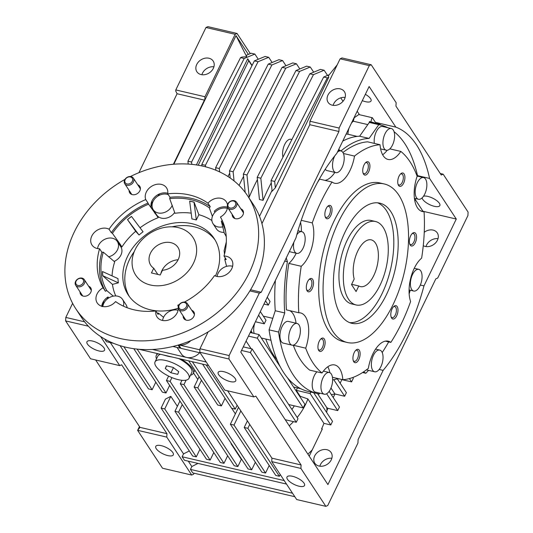 <?xml version="1.0" encoding="UTF-8"?>
<svg xmlns="http://www.w3.org/2000/svg" width="533" height="533" viewBox="0 0 533 533"><rect width="100%" height="100%" fill="white"/><g stroke="black" fill="none" stroke-linecap="round" stroke-linejoin="round"><path stroke-width="0.8" d="M380.136 285.028A42.84 20.834 -76.9 0 1 356.071 304.949A42.84 20.834 -76.9 0 1 351.467 241.436A42.84 20.834 -76.9 0 1 375.538 221.515A42.84 20.834 -76.9 0 1 380.136 285.028M358.789 285.974A23.992 11.666 103.1 0 0 360.348 286.594A23.992 11.666 103.1 0 0 373.826 275.441A23.992 11.666 103.1 0 0 371.254 239.87A23.992 11.666 103.1 0 0 357.776 251.03A23.992 11.666 103.1 0 0 354.198 279.006L351.507 284.575L356.091 291.551L358.789 285.974L351.633 284.309M193.519 263.115A34.272 27.183 146.7 0 1 164.944 285.042A34.272 27.183 146.7 0 1 135.722 275.141A34.272 27.183 146.7 0 1 135.195 249.504A34.272 27.183 146.7 0 1 163.764 227.584A34.272 27.183 146.7 0 1 192.986 237.478A34.272 27.183 146.7 0 1 193.519 263.115M178.102 259.764A16.276 12.912 -33.3 0 0 161.972 270.517A16.276 12.912 -33.3 0 0 160.853 273.622M153.724 268.226L151.445 272.943L160.193 274.988L162.472 270.271A16.276 12.912 -33.3 0 0 178.209 259.544A16.276 12.912 -33.3 0 0 177.955 247.365A16.276 12.912 -33.3 0 0 164.071 242.668A16.276 12.912 -33.3 0 0 150.506 253.082A16.276 12.912 -33.3 0 0 150.752 265.254A16.276 12.912 -33.3 0 0 153.724 268.226L157.801 274.428M356.071 304.949L351.693 303.93A42.84 20.834 -76.9 0 1 344.078 298.094A42.84 20.834 -76.9 0 1 343.705 248.631A42.84 20.834 -76.9 0 1 371.161 220.495L375.538 221.515M340.82 314.903A61.688 30.001 -76.9 0 1 340.281 243.674A61.688 30.001 -76.9 0 1 379.822 203.16A61.688 30.001 -76.9 0 1 390.782 211.561A61.688 30.001 -76.9 0 1 391.329 282.79A61.688 30.001 -76.9 0 1 351.787 323.304A61.688 30.001 -76.9 0 1 340.82 314.903M377.597 202.82A61.688 30.001 -76.9 0 1 386.405 210.542A61.688 30.001 -76.9 0 1 387.684 279.612A61.688 30.001 -76.9 0 1 349.635 322.625M384.3 183.972L379.922 182.952A81.389 39.582 103.1 0 0 327.748 236.405A81.389 39.582 103.1 0 0 328.468 330.393A81.389 39.582 103.1 0 0 342.932 341.473L347.309 342.492A81.389 39.582 -76.9 0 1 332.845 331.413A81.389 39.582 -76.9 0 1 332.126 237.425A81.389 39.582 -76.9 0 1 384.3 183.972A81.389 39.582 -76.9 0 1 398.764 195.051A81.389 39.582 -76.9 0 1 399.477 289.039A81.389 39.582 -76.9 0 1 347.309 342.492M415.727 233.561A6.856 3.331 103.1 0 0 412.442 233.334A6.856 3.331 103.1 0 0 409.85 244.42A6.856 3.331 103.1 0 0 410.177 245.04A6.856 3.331 103.1 0 0 415.247 242.788A6.856 3.331 103.1 0 0 415.727 233.561M409.637 243.808A5.696 2.772 103.1 0 0 409.657 243.841A5.696 2.772 103.1 0 0 410.67 244.614A5.696 2.772 103.1 0 0 414.321 240.876A5.696 2.772 103.1 0 0 414.274 234.3A5.696 2.772 103.1 0 0 413.262 233.521A5.696 2.772 103.1 0 0 411.976 233.794M397.172 306.602A6.856 3.331 103.1 0 0 393.887 306.375A6.856 3.331 103.1 0 0 391.295 317.468A6.856 3.331 103.1 0 0 391.622 318.081A6.856 3.331 103.1 0 0 396.692 315.829A6.856 3.331 103.1 0 0 397.172 306.602M391.082 316.849A5.696 2.772 103.1 0 0 391.102 316.882A5.696 2.772 103.1 0 0 392.115 317.661A5.696 2.772 103.1 0 0 395.766 313.917A5.696 2.772 103.1 0 0 395.719 307.341A5.696 2.772 103.1 0 0 394.706 306.568A5.696 2.772 103.1 0 0 393.421 306.835M359.302 350.281A6.856 3.331 103.1 0 0 356.017 350.054A6.856 3.331 103.1 0 0 353.426 361.141A6.856 3.331 103.1 0 0 353.752 361.76A6.856 3.331 103.1 0 0 358.822 359.509A6.856 3.331 103.1 0 0 359.302 350.281M353.212 360.521A5.696 2.772 103.1 0 0 353.239 360.561A5.696 2.772 103.1 0 0 354.245 361.334A5.696 2.772 103.1 0 0 357.896 357.596A5.696 2.772 103.1 0 0 357.85 351.02A5.696 2.772 103.1 0 0 356.837 350.241A5.696 2.772 103.1 0 0 355.551 350.514M324.304 339.001A6.856 3.331 103.1 0 0 321.019 338.775A6.856 3.331 103.1 0 0 318.428 349.868A6.856 3.331 103.1 0 0 318.754 350.487A6.856 3.331 103.1 0 0 323.824 348.236A6.856 3.331 103.1 0 0 324.304 339.001M318.214 349.248A5.696 2.772 103.1 0 0 318.234 349.288A5.696 2.772 103.1 0 0 319.247 350.061A5.696 2.772 103.1 0 0 322.898 346.323A5.696 2.772 103.1 0 0 322.851 339.748A5.696 2.772 103.1 0 0 321.839 338.968A5.696 2.772 103.1 0 0 320.553 339.241M312.678 279.385A6.856 3.331 103.1 0 0 309.393 279.159A6.856 3.331 103.1 0 0 306.801 290.245A6.856 3.331 103.1 0 0 307.128 290.865A6.856 3.331 103.1 0 0 312.198 288.613A6.856 3.331 103.1 0 0 312.678 279.385M306.588 289.626A5.696 2.772 103.1 0 0 306.608 289.666A5.696 2.772 103.1 0 0 307.621 290.438A5.696 2.772 103.1 0 0 311.272 286.701A5.696 2.772 103.1 0 0 311.225 280.125A5.696 2.772 103.1 0 0 310.213 279.345A5.696 2.772 103.1 0 0 308.927 279.618M331.233 206.338A6.856 3.331 103.1 0 0 327.948 206.111A6.856 3.331 103.1 0 0 325.357 217.204A6.856 3.331 103.1 0 0 325.683 217.824A6.856 3.331 103.1 0 0 330.753 215.565A6.856 3.331 103.1 0 0 331.233 206.338M325.143 216.585A5.696 2.772 103.1 0 0 325.17 216.618A5.696 2.772 103.1 0 0 326.176 217.397A5.696 2.772 103.1 0 0 329.827 213.653A5.696 2.772 103.1 0 0 329.78 207.077A5.696 2.772 103.1 0 0 328.768 206.304A5.696 2.772 103.1 0 0 327.482 206.571M369.103 162.665A6.856 3.331 103.1 0 0 365.818 162.438A6.856 3.331 103.1 0 0 363.226 173.525A6.856 3.331 103.1 0 0 363.553 174.144A6.856 3.331 103.1 0 0 368.623 171.893A6.856 3.331 103.1 0 0 369.103 162.665M363.013 172.912A5.696 2.772 103.1 0 0 363.033 172.945A5.696 2.772 103.1 0 0 364.046 173.718A5.696 2.772 103.1 0 0 367.697 169.98A5.696 2.772 103.1 0 0 367.65 163.404A5.696 2.772 103.1 0 0 366.637 162.625A5.696 2.772 103.1 0 0 365.352 162.898M404.101 173.938A6.856 3.331 103.1 0 0 400.816 173.711A6.856 3.331 103.1 0 0 398.224 184.804A6.856 3.331 103.1 0 0 398.551 185.417A6.856 3.331 103.1 0 0 403.621 183.165A6.856 3.331 103.1 0 0 404.101 173.938M398.011 184.185A5.696 2.772 103.1 0 0 398.031 184.218A5.696 2.772 103.1 0 0 399.044 184.991A5.696 2.772 103.1 0 0 402.695 181.253A5.696 2.772 103.1 0 0 402.648 174.677A5.696 2.772 103.1 0 0 401.635 173.905A5.696 2.772 103.1 0 0 400.35 174.171M301.232 266.287L288.833 263.395A119.945 58.337 103.1 0 0 286.408 309.866L298.8 312.758A119.945 58.337 -76.9 0 1 301.232 266.287A27.416 13.332 103.1 0 0 312.251 222.901A119.945 58.337 -76.9 0 1 332.012 182.013A27.416 13.332 103.1 0 0 334.591 183.239A27.416 13.332 103.1 0 0 354.505 156.076A119.945 58.337 -76.9 0 1 380.029 144.723A27.416 13.332 103.1 0 0 388.084 159.454A27.416 13.332 103.1 0 0 400.816 151.419A119.945 58.337 -76.9 0 1 417.152 176.256A27.416 13.332 103.1 0 0 422.316 211.501A27.416 13.332 103.1 0 0 424.055 211.668A119.945 58.337 -76.9 0 1 421.63 258.139A27.416 13.332 103.1 0 0 410.61 301.518A119.945 58.337 -76.9 0 1 390.842 342.406A27.416 13.332 103.1 0 0 388.264 341.187A27.416 13.332 103.1 0 0 368.35 368.35A119.945 58.337 -76.9 0 1 342.826 379.696A27.416 13.332 103.1 0 0 339.641 368.703A27.416 13.332 103.1 0 0 334.771 364.972A27.416 13.332 103.1 0 0 322.039 373A119.945 58.337 -76.9 0 1 312.858 362.687A119.945 58.337 -76.9 0 1 305.709 348.169L293.31 345.277A27.416 13.332 103.1 0 0 293.363 345.131M296.055 323.225A27.416 13.332 103.1 0 0 293.017 313.764A27.416 13.332 103.1 0 0 289.779 310.652M305.709 348.169A27.416 13.332 103.1 0 0 305.416 316.655A27.416 13.332 103.1 0 0 300.539 312.924A27.416 13.332 103.1 0 0 298.8 312.758M293.31 345.277A119.945 58.337 103.1 0 0 300.465 359.795A119.945 58.337 103.1 0 0 309.646 370.109L322.039 373M342.826 379.696L332.452 377.277M329.874 372.7A27.416 13.332 103.1 0 0 327.815 366.764M380.382 124.989L370.901 122.777A137.94 67.085 103.1 0 0 369.329 122.45L378.803 124.662A137.94 67.085 -76.9 0 1 380.382 124.989A137.94 67.085 -76.9 0 1 387.851 127.72M394.054 131.691A137.94 67.085 -76.9 0 1 404.893 143.77A137.94 67.085 -76.9 0 1 417.632 176.183M381.708 351.607A11.14 5.417 -76.9 0 1 381.808 364.465A11.14 5.417 -76.9 0 1 374.672 371.781A11.14 5.417 -76.9 0 1 372.694 370.268A11.14 5.417 -76.9 0 1 372.594 357.403A11.14 5.417 -76.9 0 1 379.729 350.088A11.14 5.417 -76.9 0 1 381.708 351.607M316.982 371.821A11.14 5.417 103.1 0 0 313.531 390.642A11.14 5.417 103.1 0 0 315.516 392.155L324.264 394.2A11.14 5.417 -76.9 0 1 322.285 392.681A11.14 5.417 -76.9 0 1 322.185 379.822A11.14 5.417 -76.9 0 1 329.321 372.507A11.14 5.417 -76.9 0 1 331.299 374.019A11.14 5.417 -76.9 0 1 331.399 386.885A11.14 5.417 -76.9 0 1 324.264 394.2M297.068 323.458L288.32 321.419A11.14 5.417 103.1 0 0 281.184 328.734A11.14 5.417 103.1 0 0 281.277 341.593A11.14 5.417 103.1 0 0 283.256 343.112L292.004 345.151A11.14 5.417 -76.9 0 1 290.025 343.638A11.14 5.417 -76.9 0 1 289.932 330.773A11.14 5.417 -76.9 0 1 297.068 323.458A11.14 5.417 -76.9 0 1 299.046 324.977A11.14 5.417 -76.9 0 1 299.146 337.835A11.14 5.417 -76.9 0 1 292.004 345.151M296.814 234.767A11.14 5.417 -76.9 0 1 301.865 231.682A11.14 5.417 -76.9 0 1 303.843 233.201A11.14 5.417 -76.9 0 1 303.943 246.059A11.14 5.417 -76.9 0 1 296.801 253.375A11.14 5.417 -76.9 0 1 294.822 251.862A11.14 5.417 -76.9 0 1 293.863 242.222M325.237 169.261A11.14 5.417 103.1 0 0 327.089 170.593L335.837 172.632A11.14 5.417 -76.9 0 1 333.858 171.113A11.14 5.417 -76.9 0 1 334.737 155.922M337.356 152.245A11.14 5.417 -76.9 0 1 340.893 150.939A11.14 5.417 -76.9 0 1 342.879 152.458A11.14 5.417 -76.9 0 1 342.972 165.317A11.14 5.417 -76.9 0 1 335.837 172.632M393.287 130.039A11.14 5.417 -76.9 0 1 393.381 142.904A11.14 5.417 -76.9 0 1 386.245 150.219A11.14 5.417 -76.9 0 1 384.266 148.7A11.14 5.417 -76.9 0 1 384.166 135.842A11.14 5.417 -76.9 0 1 391.302 128.526A11.14 5.417 -76.9 0 1 393.287 130.039M425.541 179.088A11.14 5.417 -76.9 0 1 425.634 191.947A11.14 5.417 -76.9 0 1 418.498 199.262A11.14 5.417 -76.9 0 1 416.52 197.743A11.14 5.417 -76.9 0 1 416.42 184.884A11.14 5.417 -76.9 0 1 423.562 177.569A11.14 5.417 -76.9 0 1 425.541 179.088M420.744 270.864A11.14 5.417 -76.9 0 1 420.843 283.723A11.14 5.417 -76.9 0 1 413.701 291.038A11.14 5.417 -76.9 0 1 411.723 289.519A11.14 5.417 -76.9 0 1 411.629 276.66A11.14 5.417 -76.9 0 1 418.765 269.345A11.14 5.417 -76.9 0 1 420.744 270.864M208.976 58.244A9.747 7.735 146.7 0 1 213.173 61.048A9.747 7.735 146.7 0 1 211.648 70.836A9.747 7.735 146.7 0 1 201.081 74.573A9.747 7.735 146.7 0 1 196.884 71.762A9.747 7.735 146.7 0 1 198.416 61.981A9.747 7.735 146.7 0 1 208.976 58.244M87.439 344.071A9.747 3.571 25.8 0 1 86.952 341.76A9.747 3.571 25.8 0 1 94.847 341.76A9.747 3.571 25.8 0 1 104.028 347.942A9.747 3.571 25.8 0 1 104.515 350.248A9.747 3.571 25.8 0 1 96.62 350.254A9.747 3.571 25.8 0 1 87.439 344.071M156.242 448.693A9.747 3.571 25.8 0 1 155.763 446.381A9.747 3.571 25.8 0 1 163.651 446.374A9.747 3.571 25.8 0 1 172.832 452.564A9.747 3.571 25.8 0 1 173.318 454.869A9.747 3.571 25.8 0 1 165.423 454.876A9.747 3.571 25.8 0 1 156.242 448.693M265.794 339.035A121.657 59.17 103.1 0 0 273.522 355.105A121.657 59.17 103.1 0 0 276.96 359.755M367.81 124.602L353.306 121.218A11.14 5.417 103.1 0 0 351.334 123.336M349.022 128.113A11.14 5.417 103.1 0 0 347.936 134.249A121.657 59.17 103.1 0 0 346.15 134.056M357.163 136.401L347.936 134.249M326.922 449.712A9.747 7.735 146.7 0 1 331.12 452.517A9.747 7.735 146.7 0 1 329.594 462.304A9.747 7.735 146.7 0 1 319.027 466.042A9.747 7.735 146.7 0 1 314.83 463.237A9.747 7.735 146.7 0 1 316.362 453.45A9.747 7.735 146.7 0 1 326.922 449.712M218.663 374.692A9.747 3.571 25.8 0 1 218.177 372.38A9.747 3.571 25.8 0 1 226.072 372.38A9.747 3.571 25.8 0 1 235.253 378.563A9.747 3.571 25.8 0 1 235.733 380.868A9.747 3.571 25.8 0 1 227.844 380.875A9.747 3.571 25.8 0 1 218.663 374.692M287.467 479.314A9.747 3.571 25.8 0 1 286.987 477.002A9.747 3.571 25.8 0 1 294.876 477.002A9.747 3.571 25.8 0 1 304.057 483.184A9.747 3.571 25.8 0 1 304.543 485.49A9.747 3.571 25.8 0 1 296.648 485.496A9.747 3.571 25.8 0 1 287.467 479.314M423.262 245.7A9.747 7.735 -33.3 0 0 425.194 246.433A9.747 7.735 -33.3 0 0 435.754 242.695A9.747 7.735 -33.3 0 0 437.287 232.908A9.747 7.735 -33.3 0 0 433.089 230.103A9.747 7.735 -33.3 0 0 424.255 232.255M422.156 197.843A9.747 3.571 -154.2 0 0 422.776 199.415A9.747 3.571 -154.2 0 0 431.957 205.598A9.747 3.571 -154.2 0 0 439.845 205.598A9.747 3.571 -154.2 0 0 439.365 203.286A9.747 3.571 -154.2 0 0 431.903 197.803A9.747 3.571 -154.2 0 0 423.528 196.211M362.3 100.65A9.747 3.571 -154.2 0 0 371.041 100.977A9.747 3.571 -154.2 0 0 370.562 98.665A9.747 3.571 -154.2 0 0 365.358 94.321M340.201 88.864A9.747 7.735 146.7 0 1 344.398 91.669A9.747 7.735 146.7 0 1 342.872 101.457A9.747 7.735 146.7 0 1 332.306 105.194A9.747 7.735 146.7 0 1 328.108 102.389A9.747 7.735 146.7 0 1 329.641 92.602A9.747 7.735 146.7 0 1 340.201 88.864M206.238 362.014L187.003 357.523A11.992 9.514 -33.3 0 0 199.628 352.719M178.708 344.918L180.98 348.369L200.221 352.859M190.794 340.64A11.992 9.514 146.7 0 1 178.768 344.898M282.956 157.135A11.14 5.417 -76.9 0 1 284.469 144.963A11.14 5.417 -76.9 0 1 290.958 139.286L291.917 139.513M181 359.075A20.56 7.535 25.8 0 1 192.3 368.43A20.56 7.535 25.8 0 1 193.319 373.293A20.56 7.535 25.8 0 1 190.461 375.259M129.332 296.515A51.408 40.775 146.7 0 1 134.263 251.603M171.952 226.818A51.408 40.775 146.7 0 1 194.059 226.765A51.408 40.775 146.7 0 1 215.145 240.083M297.994 418.691L252.122 348.942L250.39 352.533L296.261 422.276L297.994 418.691M280.285 366.857L259.065 334.591L257.326 338.175L303.197 407.925L304.936 404.334L287.454 377.75M156.522 358.856A20.56 7.535 25.8 0 1 156.289 355.398A20.56 7.535 25.8 0 1 158.174 353.752M299.606 71.422L295.955 70.569L306.628 66.159L310.273 67.011L299.606 71.422L246.979 174.984L249.224 197.103L248.331 196.897M313.684 72.202L310.273 67.011M295.955 70.569L243.334 174.131L246.979 174.984M285.748 68.191L282.104 67.338L292.777 62.927L296.421 63.78L285.748 68.191L233.128 171.753L234.054 180.907M299.832 68.97L296.421 63.78M282.104 67.338L229.483 170.9L233.128 171.753M271.897 64.959L268.252 64.107L278.926 59.696L282.57 60.542L271.897 64.959L219.276 168.521L219.616 171.879M285.981 65.739L282.57 60.542M268.252 64.107L215.632 167.668L219.276 168.521M258.045 61.721L254.401 60.875L265.074 56.465L268.719 57.311L258.045 61.721L205.425 165.29L205.578 166.802M272.13 62.501L268.719 57.311M254.401 60.875L201.78 164.437L205.425 165.29M313.457 74.653L309.806 73.801L320.48 69.39L324.124 70.243L313.457 74.653L260.83 178.215L263.075 200.335L259.431 199.489L257.186 177.369L260.83 178.215M327.535 75.433L324.124 70.243M309.806 73.801L257.186 177.369M329.267 74.713L323.658 77.038L327.309 77.885L274.682 181.447L271.037 180.6L272.116 191.227L275.328 187.829L274.682 181.447M323.658 77.038L271.037 180.6M296.261 422.276L285.248 419.711M250.39 352.533L241.536 350.467M252.122 348.942L243.268 346.876M303.197 407.925L288.686 404.54M251.096 348.702L246.079 341.073M257.326 338.175L248.471 336.11M259.065 334.591L250.21 332.525M199.115 376.724L194.152 386.998L248.045 468.953L251.689 469.8L197.796 387.851L194.152 386.998M197.796 387.851L201.454 380.276M168.595 376.098L166.449 380.535L220.342 462.484L223.987 463.337L170.094 381.381L166.449 380.535M170.094 381.381L171.919 377.597M181.98 380.295L180.301 383.767L234.194 465.715L237.838 466.568L183.945 384.613L180.301 383.767M183.945 384.613L186.097 380.156M231.142 443.249L231.002 443.669L241.329 459.359A60.829 48.25 -33.3 0 0 241.802 459.453M231.482 443.756A60.829 48.25 146.7 0 1 231.002 443.669M163.478 354.991A65.113 51.648 -33.3 0 0 172.299 357.05M327.309 77.885L328.768 77.278L275.328 187.829M245.187 192.373L243.334 174.131M257.412 179.628A118.919 57.837 103.1 0 0 249.224 197.103M243.561 176.396A118.919 57.837 103.1 0 0 239.084 185.411M229.483 170.9L230.203 178.009M229.71 173.165A118.919 57.837 103.1 0 0 227.977 176.516M215.632 167.668L215.892 170.234M201.78 164.437L201.927 165.936M271.264 182.859A118.919 57.837 103.1 0 0 263.075 200.335M337.242 64.786L328.395 75.806L328.768 77.278M272.03 190.421L259.504 216.331M307.867 454.109A60.829 48.25 -33.3 0 0 312.251 449.852M322.085 429.518L321.612 428.812L322.345 428.978L309.213 456.148M326.689 412.509A60.829 48.25 -33.3 0 0 326.929 410.57L328.008 408.338L326.762 407.598L317.575 393.62M326.929 410.57L326.762 407.598M258.592 315.19L264.268 323.824L266 320.233L260.324 311.598M294.296 405.846A51.408 40.775 146.7 0 1 291.917 409.451M251.736 332.878L250.757 331.386M172.879 346.483L180.067 348.156L178.055 345.104M240.55 57.644L242.015 57.038L246.686 56.738L246.393 55.225L251.216 53.227L254.867 54.08L244.194 58.49L240.55 57.644L187.929 161.206L191.574 162.059L191.807 164.357M258.278 59.27L254.867 54.08M244.194 58.49L191.574 162.059M188.216 164.064L187.929 161.206M169.647 385.399L165.99 392.974L137.141 349.102M133.783 348.695L162.345 392.121L165.99 392.974M179.927 401.029L174.957 411.303L206.491 459.253L210.135 460.106L178.602 412.156L174.957 411.303M178.602 412.156L182.266 404.58M164.75 408.924L170.82 396.359L165.443 399.097L161.106 408.071L192.64 456.021L196.284 456.874L164.75 408.924L161.106 408.071M155.796 382.168L152.138 389.743L123.849 346.73M120.058 345.65L148.494 388.89L152.138 389.743M196.284 456.874L199.948 449.299M177.369 406.313L170.82 396.359M210.135 460.106L213.8 452.53M223.987 463.337L227.651 455.768M237.838 466.568L241.329 459.359M193.492 372.927L197.796 379.463M251.689 469.8L255.354 462.231M231.715 408.311L235.373 413.875M230.363 424.235L261.896 472.185L265.547 473.031L234.007 425.081L230.363 424.235L238.518 407.359M244.214 427.466L275.748 475.416L279.399 476.269L247.858 428.312L244.214 427.466L247.405 420.87M237.125 405.247L235.246 409.137L206.191 364.958M202.547 364.106L231.602 408.285L235.246 409.137M279.399 476.269L280.238 474.53M249.744 424.428L247.858 428.312M240.856 410.916L234.007 425.081M265.547 473.031L269.205 465.462M225.053 398.331L221.395 405.899L192.34 361.727M188.695 360.874L217.75 405.053L221.395 405.899M177.096 347.463L181.373 353.972A11.992 9.514 -33.3 0 0 186.084 357.31L152.505 349.475M265.527 300.832L268.339 305.109L270.071 301.525L267.26 297.247M371.195 64.76L396.139 102.682L395.952 106.147L441.251 175.024L443.15 174.178L468.094 212.101L467.914 215.565L437.726 277.999L435.827 278.846L358.116 439.605L357.929 443.07L327.748 505.504L325.85 506.35L300.905 468.427L301.085 464.963L255.793 396.086L253.888 396.932L228.95 359.009L229.13 355.551L259.311 293.11L261.217 292.264L338.928 131.504L339.108 128.047L369.296 65.606L371.195 64.76L342.033 57.957L340.134 58.803L309.946 121.238L309.766 124.702L261.936 223.64M349.415 378.577L351.593 381.895L353.332 378.31L352.799 377.497M321.612 428.812A60.829 48.25 -33.3 0 0 323.931 423.355L307.874 398.944L300.192 396.279L296.288 390.336L297.447 387.944M289.232 425.774A60.829 48.25 -33.3 0 0 293.503 421.636M297.187 417.466A60.829 48.25 -33.3 0 0 307.874 398.944M310.866 392.055L310.139 393.574L330.78 424.954L332.512 421.37L313.664 392.708M326.636 393.754L337.715 410.603L339.454 407.012L329.147 391.349M333.758 379.676L344.658 396.252L346.39 392.661L337.296 378.836M338.548 380.735L337.449 378.79M340.161 383.194L341.886 379.629L341.466 379.383M423.182 211.461L422.003 211.188M422.876 211.115L415.307 199.609M381.268 125.208A139.653 67.918 103.1 0 0 375.419 122.363L372.387 117.753L358.809 114.548L353.952 117.926M378.197 124.482A138.793 67.498 103.1 0 0 371.101 121.944A138.793 67.498 103.1 0 0 370.895 121.897L371.981 117.626M359.469 114.702L357.183 111.23M343.012 101.297L340.747 97.852M341.886 379.629L351.593 381.895M268.339 305.109L263.955 304.09M264.268 323.824L255.414 321.759M251.016 330.846L252.469 333.052M299.946 396.759L300.192 396.279M323.931 423.355L330.78 424.954M310.139 393.574L296.288 390.336M328.008 408.338L337.715 410.603M333.225 397.545L334.944 393.987L330.973 388.011M331.353 394.706L334.864 393.934M334.944 393.987L344.658 396.252M152.138 208.916L152.478 208.196M158.514 195.718L159.367 193.959M173.745 164.217L204.512 99.904L173.405 164.244M158.954 194.145L158.061 195.984M152.351 207.797L151.945 208.63M198.223 165.223L248.718 60.762L247.718 58.777L196.404 164.93M247.718 58.777L252.089 65.426M246.686 56.738L236.012 35.611L173.845 164.211M159.487 193.905L158.654 195.644M152.525 208.316L152.191 209.003M251.956 65.686L248.718 60.762M110.324 342.586L183.532 453.896L189.308 450.951M188.302 461.158L191.84 466.535L197.976 463.417M292.53 493.225L190.454 469.406L192.746 472.898L294.829 496.716M191.84 466.535L190.454 469.406M284.216 480.586L182.139 456.768L184.431 460.252L286.514 484.071M183.532 453.896L182.139 456.768M104.728 339.055L106.453 341.686L113.622 343.359M139.006 349.282L208.536 365.505M178.762 344.904L199.908 349.835M423.242 211.334L456.281 219.043L429.578 178.442L417.512 175.63M429.578 178.442A139.653 67.918 103.1 0 0 395.832 127.127L375.419 122.363M395.832 127.127L369.129 86.526L336.816 153.364A139.653 67.918 103.1 0 0 295.975 237.858L240.763 352.066L327.915 484.584L383.127 370.375A139.653 67.918 103.1 0 0 423.968 285.888L420.337 285.035M333.112 105.341A9.747 7.735 146.7 0 1 345.137 97.432M379.163 369.456L383.127 370.375M423.968 285.888L456.281 219.043M309.946 121.238L339.108 128.047M338.928 131.504L309.766 124.702M340.134 58.803L369.296 65.606M440.251 173.498L443.15 174.178M438.019 238.671A9.747 7.735 -33.3 0 0 425.994 246.579M227.631 390.809L271.923 458.16L271.743 461.618L300.905 468.427M271.743 461.618L296.688 499.548L325.85 506.35M271.923 458.16L301.085 464.963M208.117 331.892L199.968 348.742L199.788 352.206L224.726 390.129L253.888 396.932M199.788 352.206L228.95 359.009M199.968 348.742L229.13 355.551M249.857 290.905L259.311 293.11M250.543 289.772L261.217 292.264M369.842 121.651A138.793 67.498 -76.9 0 1 376.738 124.142M369.142 122.71L369.436 121.557L370.895 121.897M353.306 121.218L354.092 118.139M254.787 323.051A11.14 5.417 103.1 0 0 254.154 333.445M138.926 172.672L177.083 93.735L204.406 100.111M204.799 99.971L204.972 96.739L175.797 89.93L205.978 27.496L207.877 26.65L237.052 33.459L235.153 34.305L204.972 96.739M177.083 93.735L175.737 91.063L175.797 89.93M236.012 35.611L248.371 54.406M250.303 53.606L237.052 33.459M137.681 430.338L166.769 437.12L191.707 475.05L162.532 468.24L137.627 430.364L139.972 427.366L166.949 433.662L121.651 364.785L119.752 365.631L90.537 358.769L65.632 320.899L65.812 317.435L72.621 303.357M139.972 427.366L95.68 360.015M166.769 437.12L166.949 433.662M108.092 297.141L107.153 299.086M100.61 336.53L119.752 365.631M191.707 475.05L193.606 474.203L194.092 473.211M272.796 318.341L263.295 316.122M88.378 326.203L65.632 320.899M84.647 321.832L65.812 317.435M235.153 34.305L205.978 27.496M137.627 430.364L139.453 426.58M319.833 466.188A9.747 7.735 146.7 0 1 331.859 458.28M269.065 329.847A137.94 67.085 103.1 0 0 308.214 391.435L317.688 393.647A137.94 67.085 -76.9 0 1 278.546 332.059L269.065 329.847L275.255 310.732L284.735 312.944A123.376 60.002 -76.9 0 1 287.407 261.69L284.749 261.07M275.381 280.445A123.376 60.002 103.1 0 0 275.255 310.732M338.688 149.493L340.947 150.946A123.376 60.002 -76.9 0 1 369.096 138.427L359.622 136.215A123.376 60.002 103.1 0 0 342.766 141.065M359.622 136.215L369.329 122.45M415.633 198.596L414.847 201.028M410.23 290.225A137.94 67.085 -76.9 0 1 409.151 293.816M388.697 341.906A137.94 67.085 -76.9 0 1 382.208 352.54M368.55 370.355A137.94 67.085 -76.9 0 1 365.818 373.273L362.6 372.527M365.818 373.273L363.606 371.861M338.102 378.597A123.376 60.002 -76.9 0 1 332.645 379.862M319.84 393.167L319.267 393.974A137.94 67.085 -76.9 0 1 317.688 393.647M278.546 332.059L284.735 312.944M287.407 261.69L286.254 257.952M369.096 138.427L378.803 124.662M213.913 66.812A9.747 7.735 -33.3 0 0 201.887 74.72M391.302 128.526L382.554 126.481A11.14 5.417 103.1 0 0 376.305 131.651A11.14 5.417 103.1 0 0 374.366 143.404M288.833 263.395A27.416 13.332 103.1 0 0 296.201 253.235M301.392 231.575A27.416 13.332 103.1 0 0 300.552 222.428M332.012 182.013L319.62 179.121A119.945 58.337 103.1 0 0 317.348 182.732M325.05 180.394A27.416 13.332 103.1 0 0 334.871 172.406M380.029 144.723L367.637 141.831A119.945 58.337 103.1 0 0 342.926 152.538M382.647 154.77A27.416 13.332 103.1 0 0 387.185 150.266M420.684 210.881L424.055 211.668M390.842 342.406L385.412 341.14M301.245 220.336L312.251 222.901M343.419 153.491L354.505 156.076M389.836 148.86L400.816 151.419M188.995 378.29A18.848 6.909 -154.2 0 0 188.069 373.833A18.848 6.909 -154.2 0 0 170.313 361.874A18.848 6.909 -154.2 0 0 155.056 361.88A18.848 6.909 -154.2 0 0 155.989 366.344A18.848 6.909 -154.2 0 0 173.745 378.303A18.848 6.909 -154.2 0 0 188.995 378.29L191.773 372.547A18.848 6.909 -154.2 0 0 190.841 368.09A18.848 6.909 -154.2 0 0 178.602 358.516M160.573 354.312A18.848 6.909 -154.2 0 0 157.835 356.144L155.056 361.88M178.762 371.661L173.098 367.384L166.369 365.811L165.297 368.516L170.953 372.787L177.689 374.359L178.762 371.661M173.445 367.643L170.953 372.787M166.576 365.865L165.297 368.516M83.235 282.783A4.191 3.325 146.7 0 1 77.978 285.461A4.191 3.325 146.7 0 1 76.106 281.118A4.191 3.325 146.7 0 1 81.369 278.439A4.191 3.325 146.7 0 1 83.235 282.783M84.367 283.456A5.143 4.077 146.7 0 1 80.077 286.747A5.143 4.077 146.7 0 1 75.693 285.262A5.143 4.077 146.7 0 1 75.613 281.417A5.143 4.077 146.7 0 1 79.903 278.126A5.143 4.077 146.7 0 1 84.287 279.612A5.143 4.077 146.7 0 1 84.367 283.456M103.435 301.518L103.835 302.118L102.089 306.655M183.152 315.942A5.996 4.757 -33.3 0 0 183.778 318.461A5.996 4.757 -33.3 0 0 188.895 320.193A5.996 4.757 -33.3 0 0 193.892 316.355A5.996 4.757 -33.3 0 0 193.805 311.872A5.996 4.757 -33.3 0 0 191.74 310.293M232.215 214.446A5.996 4.757 -33.3 0 0 232.848 216.964A5.996 4.757 -33.3 0 0 237.958 218.697A5.996 4.757 -33.3 0 0 242.961 214.859A5.996 4.757 -33.3 0 0 242.868 210.375A5.996 4.757 -33.3 0 0 240.803 208.796M129.113 190.388A5.996 4.757 -33.3 0 0 129.746 192.906A5.996 4.757 -33.3 0 0 134.862 194.638A5.996 4.757 -33.3 0 0 139.859 190.801A5.996 4.757 -33.3 0 0 139.766 186.317A5.996 4.757 -33.3 0 0 137.707 184.738M80.05 291.884A5.996 4.757 -33.3 0 0 80.683 294.403A5.996 4.757 -33.3 0 0 85.793 296.135A5.996 4.757 -33.3 0 0 90.797 292.297A5.996 4.757 -33.3 0 0 90.703 287.813A5.996 4.757 -33.3 0 0 88.638 286.234M130.405 176.523A102.809 81.549 146.7 0 1 247.672 195.897A102.809 81.549 146.7 0 1 249.257 272.803A102.809 81.549 146.7 0 1 163.551 338.568A102.809 81.549 146.7 0 1 75.873 308.88A102.809 81.549 146.7 0 1 74.294 231.975A102.809 81.549 146.7 0 1 124.975 179.394M75.873 308.88L81.609 317.601A102.809 81.549 -33.3 0 0 169.281 347.289A102.809 81.549 -33.3 0 0 254.994 281.524A102.809 81.549 -33.3 0 0 253.408 204.612L247.672 195.897M227.478 204.759A11.992 9.514 -33.3 0 0 226.325 201.807A11.992 9.514 -33.3 0 0 207.95 203.2A68.544 54.366 -33.3 0 0 167.702 193.805A11.992 9.514 -33.3 0 0 166.543 187.856A11.992 9.514 -33.3 0 0 156.316 184.391A11.992 9.514 -33.3 0 0 146.315 192.067A11.992 9.514 -33.3 0 0 145.749 199.575A68.544 54.366 -33.3 0 0 109.038 229.19A11.992 9.514 -33.3 0 0 94.807 232.028A11.992 9.514 -33.3 0 0 91.976 245.027A11.992 9.514 -33.3 0 0 99.578 248.764A68.544 54.366 -33.3 0 0 103.109 287.773L105.407 291.265A11.992 9.514 146.7 0 1 106.793 290.598L113.289 296.155M101.736 306.248A11.992 9.514 -33.3 0 1 102.776 302.717A11.992 9.514 -33.3 0 1 108.026 296.974L108.685 297.974M103.109 287.773A11.992 9.514 -33.3 0 0 97.039 293.996A11.992 9.514 -33.3 0 0 97.226 302.971A11.992 9.514 -33.3 0 0 115.601 301.578A68.544 54.366 -33.3 0 0 155.849 310.972A11.992 9.514 -33.3 0 0 157.008 316.922A11.992 9.514 -33.3 0 0 167.235 320.38A11.992 9.514 -33.3 0 0 177.236 312.711A11.992 9.514 -33.3 0 0 178.328 308.214A51.408 40.775 146.7 0 1 128.286 295.022A51.408 40.775 146.7 0 1 127.494 256.566A51.408 40.775 146.7 0 1 170.347 223.68A51.408 40.775 146.7 0 1 214.186 238.531A51.408 40.775 146.7 0 1 215.439 276.001M167.702 193.805L169.994 197.29A11.992 9.514 146.7 0 1 169.687 198.622L174.944 213.273A62.841 49.849 -33.3 0 1 191.187 213.147M167.768 193.292A11.992 9.514 -33.3 0 0 152.052 200.788A11.992 9.514 -33.3 0 0 151.245 207.564L154.976 213.233A11.992 9.514 -33.3 0 0 155.09 213.613M212.394 216.425L209.336 207.877A11.992 9.514 146.7 0 1 210.242 206.684A68.544 54.366 -33.3 0 0 169.994 197.29M207.95 203.2L210.242 206.684M184.418 302.078A68.544 54.366 -33.3 0 0 214.513 275.588A11.992 9.514 -33.3 0 0 231.762 268.719A11.992 9.514 -33.3 0 0 231.575 259.744A11.992 9.514 -33.3 0 0 223.973 256.013A68.544 54.366 -33.3 0 0 220.435 216.998A11.992 9.514 -33.3 0 0 226.512 210.782A11.992 9.514 -33.3 0 0 227.551 207.23A11.992 9.514 -33.3 0 0 214.313 211.228L214.986 212.254M222.328 220.702A11.992 9.514 146.7 0 1 221.342 221.148L224.273 233.074A62.841 49.849 -33.3 0 1 226.252 236.659M155.849 310.972L158.141 314.457A11.992 9.514 146.7 0 1 158.454 313.131L163.538 317.335M217.138 276.48A11.14 8.834 146.7 0 1 218.097 273.282A11.14 8.834 146.7 0 1 232.615 266.3M162.612 320.466A11.14 8.834 146.7 0 1 163.571 317.268A11.14 8.834 146.7 0 1 178.089 310.293M102.836 306.522A11.14 8.834 146.7 0 1 103.788 303.324A11.14 8.834 146.7 0 1 113.076 296.195A11.14 8.834 146.7 0 1 122.57 299.413A11.14 8.834 146.7 0 1 123.37 306.135M97.579 248.578A11.14 8.834 146.7 0 1 98.538 245.38A11.14 8.834 146.7 0 1 107.826 238.258A11.14 8.834 146.7 0 1 117.32 241.476L120.758 246.706A11.14 8.834 146.7 0 1 120.931 255.034A11.14 8.834 146.7 0 1 114.075 261.403M117.32 241.476A11.14 8.834 146.7 0 1 117.493 249.804A11.14 8.834 146.7 0 1 108.519 256.859M174.684 212.401A11.14 8.834 146.7 0 1 156.675 214.952L153.238 209.722A11.14 8.834 146.7 0 1 153.064 201.387A11.14 8.834 146.7 0 1 168.248 194.638M172.279 205.232A11.14 8.834 146.7 0 1 172.019 205.811A11.14 8.834 146.7 0 1 162.732 212.94A11.14 8.834 146.7 0 1 153.238 209.722M224.113 232.355A11.14 8.834 146.7 0 1 216.458 228.904L213.013 223.673A11.14 8.834 146.7 0 1 212.847 215.339A11.14 8.834 146.7 0 1 227.364 208.363M222.801 226.825A11.14 8.834 146.7 0 1 213.013 223.673M194.039 202.207L194.072 202.14A66.472 52.727 -33.3 0 0 189.695 201.121L189.661 201.188A66.392 52.66 146.7 0 1 194.039 202.207L196.297 219.969A56.545 44.852 -33.3 0 0 191.92 218.943L189.661 201.188M131.524 216.465L131.484 216.418A66.472 52.727 -33.3 0 0 127.494 219.636L127.534 219.683A66.392 52.66 146.7 0 1 131.524 216.465L143.044 231.788A56.545 44.852 -33.3 0 0 139.053 235.013L135.682 231.289A62.841 49.849 -33.3 0 0 121.904 246.966L120.085 244.121M102.476 271.53L102.396 271.55A66.472 52.727 -33.3 0 0 102.782 275.788L102.856 275.768A66.392 52.66 146.7 0 1 102.476 271.53L117.98 278.599A56.545 44.852 -33.3 0 0 118.366 282.836L112.443 284.395A62.841 49.849 -33.3 0 0 115.774 295.948M224.46 254.274A56.545 44.852 -33.3 0 0 224.107 250.71L226.332 241.882M211.881 220.509A62.841 49.849 -33.3 0 0 198.849 214.686L196.297 219.969M198.849 214.686L194.072 202.14M127.534 219.683L139.053 235.013M127.494 219.636L135.682 231.289M102.856 275.768L118.366 282.836M102.782 275.788L112.443 284.395M154.737 212.001A11.992 9.514 -33.3 0 0 154.976 213.233M221.342 221.148A67.005 53.147 146.7 0 1 225.619 231.495A67.005 53.147 146.7 0 1 225.659 231.642M225.279 257.992A67.005 53.147 146.7 0 1 224.826 259.578A11.992 9.514 146.7 0 1 226.265 259.498L223.973 256.013M226.592 266.347L224.826 259.578M169.687 198.622A67.005 53.147 146.7 0 1 209.336 207.877M111.33 232.681A11.992 9.514 146.7 0 1 112.41 233.347A67.005 53.147 146.7 0 1 148.574 204.172A11.992 9.514 146.7 0 1 148.041 203.06A68.544 54.366 -33.3 0 0 111.33 232.681L109.038 229.19M112.41 233.347L119.898 243.834M140.039 227.798A62.841 49.849 -33.3 0 1 158.228 217.664L148.574 204.172M106.793 290.598A67.005 53.147 146.7 0 1 103.309 252.169A11.992 9.514 146.7 0 1 101.87 252.249A68.544 54.366 -33.3 0 0 105.407 291.265M112.063 275.901A62.841 49.849 -33.3 0 1 114.695 261.876L103.309 252.169M122.57 299.413L126.015 304.643A11.14 8.834 146.7 0 1 127.14 307.721M121.171 245.8A11.992 9.514 -33.3 0 0 118.819 243.754M158.454 313.131A67.005 53.147 146.7 0 1 157.342 313.244M178.262 307.068A11.992 9.514 -33.3 0 0 177.795 305.202A68.544 54.366 -33.3 0 0 179.268 304.57M145.749 199.575L148.041 203.06M99.578 248.764L101.87 252.249M127.041 183.965A4.191 3.325 146.7 0 1 125.168 179.628A4.191 3.325 146.7 0 1 130.432 176.949A4.191 3.325 146.7 0 1 132.304 181.287A4.191 3.325 146.7 0 1 127.041 183.965M126.974 185.244A5.143 4.077 146.7 0 1 124.762 183.765A5.143 4.077 146.7 0 1 125.568 178.608A5.143 4.077 146.7 0 1 131.138 176.636A5.143 4.077 146.7 0 1 133.35 178.115A5.143 4.077 146.7 0 1 132.544 183.272A5.143 4.077 146.7 0 1 126.974 185.244M151.106 203.639L152.025 205.032L150.992 206.158M151.912 201.341L152.025 205.032M228.271 203.686A4.191 3.325 146.7 0 1 233.534 201.008A4.191 3.325 146.7 0 1 235.399 205.345A4.191 3.325 146.7 0 1 230.143 208.023A4.191 3.325 146.7 0 1 228.271 203.686M227.778 203.979A5.143 4.077 146.7 0 1 232.068 200.688A5.143 4.077 146.7 0 1 236.452 202.174A5.143 4.077 146.7 0 1 236.525 206.018A5.143 4.077 146.7 0 1 232.241 209.309A5.143 4.077 146.7 0 1 227.858 207.823A5.143 4.077 146.7 0 1 227.778 203.979M184.471 302.497A4.191 3.325 146.7 0 1 186.337 306.841A4.191 3.325 146.7 0 1 181.073 309.52A4.191 3.325 146.7 0 1 179.208 305.176A4.191 3.325 146.7 0 1 184.471 302.497M185.171 302.191A5.143 4.077 146.7 0 1 187.383 303.67A5.143 4.077 146.7 0 1 186.577 308.827A5.143 4.077 146.7 0 1 181.007 310.799A5.143 4.077 146.7 0 1 178.795 309.32A5.143 4.077 146.7 0 1 179.601 304.156A5.143 4.077 146.7 0 1 185.171 302.191M187.003 357.523L186.084 357.31M366.418 369.855L374.672 371.781M289.312 251.629L296.801 253.375M380.602 148.9L386.245 150.219M414.408 198.309L418.498 199.262M409.071 289.959L413.701 291.038M193.319 373.293L194.818 370.182M270.957 340.241L261.297 337.989M300.745 388.71L293.556 387.031M156.289 355.398L157.195 353.526M414.261 268.292L418.765 269.345M417.079 176.057L423.562 177.569M338.282 150.333L340.893 150.939M297.954 230.776L301.865 231.682M323.391 371.121L329.321 372.507M375.592 349.122L379.729 350.088M75.693 285.262L82.742 295.982M84.287 279.612L91.336 290.332M124.762 183.765L131.811 194.485M133.35 178.115L140.399 188.835M236.452 202.174L243.501 212.894M227.858 207.823L234.906 218.543M187.383 303.67L194.432 314.39M178.795 309.32L185.844 320.04"/></g></svg>
